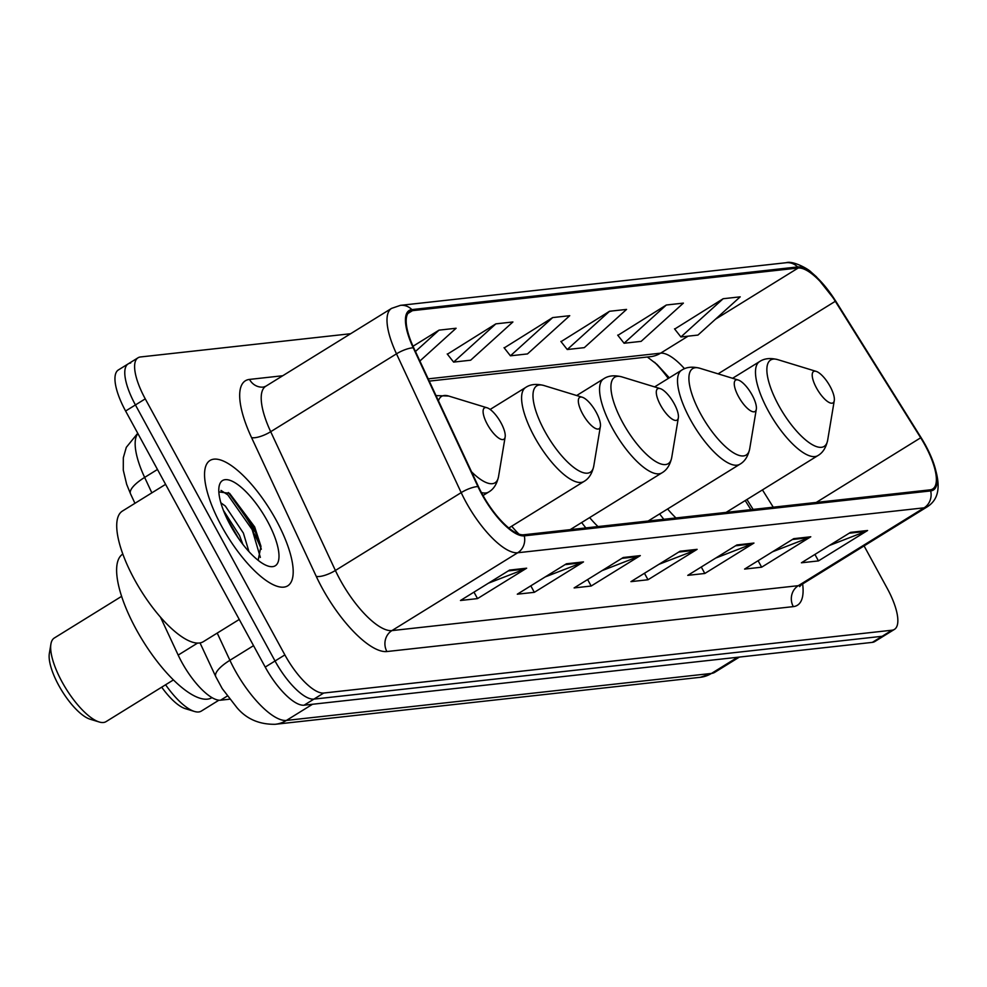<?xml version="1.0" encoding="UTF-8"?>
<svg xmlns="http://www.w3.org/2000/svg" width="987" height="987" viewBox="0 0 987 987"><rect width="100%" height="100%" fill="white"/><g stroke="black" fill="none" stroke-linecap="round" stroke-linejoin="round"><path stroke-width="1.48" d="M668.285 378.453A61.453 20.924 58.2 0 0 654.578 362.254M750.922 509.662L745.222 500.569M581.651 522.53A81.427 27.722 58.2 0 0 585.859 527.909M659.624 513.919A81.427 27.722 58.2 0 0 663.819 519.285M229.589 699.203L220.557 700.202A46.093 15.693 -121.8 0 1 178.178 655.097L160.536 617.27M130.666 363.043A46.093 15.693 58.2 0 0 128.224 363.858L118.391 369.94A46.093 15.693 58.2 0 0 125.608 411.024L265.219 667.076A46.093 15.693 58.2 0 0 304.07 705.199L872.323 642.377A46.093 15.693 58.2 0 0 874.766 641.562L884.586 635.48A46.093 15.693 58.2 0 1 882.144 636.294A46.093 15.693 58.2 0 0 884.586 635.48L894.419 629.398A46.093 15.693 58.2 0 0 887.202 588.326L864.081 545.91M350.619 333.729L140.499 356.961A46.093 15.693 58.2 0 0 138.057 357.775A46.093 15.693 58.2 0 0 145.262 398.859L284.873 654.912A46.093 15.693 58.2 0 0 323.724 693.034L313.903 699.117L882.144 636.294L313.903 699.117A46.093 15.693 58.2 0 1 275.04 660.994A46.093 15.693 58.2 0 0 313.903 699.117L304.07 705.199M145.262 398.859L135.429 404.941L275.04 660.994L135.429 404.941A46.093 15.693 58.2 0 1 128.224 363.858A46.093 15.693 58.2 0 0 135.429 404.941L125.608 411.024M276.15 520.124A73.754 25.107 58.2 0 0 210.058 460.435A73.754 25.107 58.2 0 0 221.594 526.157A73.754 25.107 58.2 0 0 287.686 585.859A73.754 25.107 58.2 0 0 276.15 520.124A73.754 25.107 58.2 0 0 210.058 460.435A73.754 25.107 58.2 0 0 221.594 526.157A73.754 25.107 58.2 0 0 287.686 585.859A73.754 25.107 58.2 0 0 276.15 520.124M925.004 445.162A49.165 16.73 -121.8 0 1 932.703 488.984A49.165 16.73 -121.8 0 1 930.087 489.848L523.69 534.781A49.165 16.73 -121.8 0 1 478.473 486.677L413.775 347.905A49.165 16.73 -121.8 0 1 409.839 311.534A49.165 16.73 -121.8 0 1 412.455 310.658L798.175 268.02A49.165 16.73 -121.8 0 1 835.31 301.294L920.686 437.784A49.165 16.73 -121.8 0 1 925.004 445.162M925.461 445.112A50.399 17.149 58.2 0 0 921.031 437.549L835.656 301.06A50.399 17.149 58.2 0 0 797.595 266.946L411.863 309.597A50.399 17.149 58.2 0 0 413.22 347.769L477.918 486.542A50.399 17.149 58.2 0 0 524.27 535.855L930.667 490.921A50.399 17.149 58.2 0 0 925.461 445.112M242.629 512.537A61.453 20.924 -121.8 0 1 254.412 531.277M509.613 570.079L460.473 600.491L477.523 598.603L526.651 568.191L509.613 570.079M488.405 583.194L524.862 569.08A12.288 11.412 -96.3 0 0 526.651 568.191M473.982 592.126L477.523 598.603M566.427 563.787L517.299 594.199L534.337 592.323L583.477 561.911L566.427 563.787M545.231 576.914L581.688 562.8A12.288 11.412 -96.3 0 0 583.477 561.911M530.809 585.834L534.337 592.323M623.253 557.507L574.113 587.919L591.164 586.031L640.304 555.619L623.253 557.507M602.058 570.634L638.503 556.52A12.288 11.412 -96.3 0 0 640.304 555.619M587.635 579.554L591.164 586.031M850.547 532.375L801.419 562.787L818.457 560.912L867.598 530.5L850.547 532.375M829.351 545.503L865.809 531.388A12.288 11.412 -96.3 0 0 867.598 530.5M814.929 554.423L818.457 560.912M793.733 538.668L744.593 569.08L761.643 567.192L810.771 536.78L793.733 538.668M772.537 551.782L808.982 537.668A12.288 11.412 -96.3 0 0 810.771 536.78M758.102 560.715L761.643 567.192M736.907 544.947L687.766 575.359L704.817 573.472L753.957 543.06L736.907 544.947M715.711 558.062L752.156 543.948A12.288 11.412 -96.3 0 0 753.957 543.06M701.276 566.994L704.817 573.472M680.08 551.227L630.94 581.639L647.99 579.751L697.13 549.34L680.08 551.227M658.884 564.342L695.329 550.24A12.288 11.412 -96.3 0 0 697.13 549.34M644.462 573.274L647.99 579.751M323.724 693.034L891.977 630.212A46.093 15.693 58.2 0 0 894.419 629.398M419.882 361.02L456.093 328.252L439.042 330.139L413.01 346.252M609.51 311.287L567.254 349.521L584.304 347.646L626.56 309.412L609.51 311.287L561.048 341.638M666.336 305.008L624.08 343.242L641.131 341.366L683.386 303.12L666.336 305.008L617.874 335.346M723.163 298.728L680.907 336.962L697.957 335.074L740.213 296.84L723.163 298.728L674.689 329.066M495.869 323.859L453.613 362.093L470.651 360.206L512.907 321.972L495.869 323.859L447.395 354.197M552.683 317.58L510.427 355.813L527.477 353.926L569.733 315.692L552.683 317.58L504.221 347.917M510.427 355.813L504.036 347.683M567.254 349.521L560.863 341.403M624.08 343.242L617.689 335.124M680.907 336.962L674.516 328.844M453.613 362.093L447.222 353.963M439.042 330.139L415.441 351.495M816.471 387.953A18.432 6.28 58.2 0 0 827.476 401.462A18.432 6.28 58.2 0 0 834.274 400.611A18.432 6.28 58.2 0 0 830.116 386.448A18.432 6.28 58.2 0 0 816.175 371.383A18.432 6.28 58.2 0 0 816.471 387.953M667.607 508.971A55.309 18.827 58.2 0 0 675.972 517.953M738.51 396.564A18.432 6.28 58.2 0 0 749.515 410.074A18.432 6.28 58.2 0 0 756.313 409.235A18.432 6.28 58.2 0 0 752.143 395.059A18.432 6.28 58.2 0 0 738.214 380.007A18.432 6.28 58.2 0 0 738.51 396.564M589.646 517.595A55.309 18.827 58.2 0 0 598.011 526.564M660.55 405.188A18.432 6.28 58.2 0 0 671.555 418.698A18.432 6.28 58.2 0 0 678.34 417.859A18.432 6.28 58.2 0 0 674.183 403.683A18.432 6.28 58.2 0 0 660.254 388.619A18.432 6.28 58.2 0 0 660.55 405.188M511.685 526.207A55.309 18.827 58.2 0 0 518.952 534.127M161.708 687.174A41.479 14.114 58.2 0 0 185.297 708.654L194.402 711.442A49.165 16.73 58.2 0 0 201.299 711.096L218.892 700.202M165.594 684.768A49.165 16.73 58.2 0 0 194.402 711.442M582.589 413.812A18.432 6.28 58.2 0 0 593.594 427.322A18.432 6.28 58.2 0 0 600.38 426.47A18.432 6.28 58.2 0 0 596.222 412.295A18.432 6.28 58.2 0 0 582.293 397.243A18.432 6.28 58.2 0 0 582.589 413.812M121.635 596.333L54.31 638.009A49.165 16.73 58.2 0 0 50.917 644.03L49.35 653.419A41.479 14.114 58.2 0 0 58.702 685.311A41.479 14.114 58.2 0 0 90.051 719.19L99.156 721.978A49.165 16.73 58.2 0 0 106.065 721.62L173.391 679.944M50.917 644.03A49.165 16.73 58.2 0 0 62.008 681.82A49.165 16.73 58.2 0 0 99.156 721.978M487.344 424.336A18.432 6.28 58.2 0 0 498.349 437.846A18.432 6.28 58.2 0 0 505.147 437.007A18.432 6.28 58.2 0 0 500.989 422.831A18.432 6.28 58.2 0 0 487.047 407.779A18.432 6.28 58.2 0 0 487.344 424.336M122.832 554.04A84.5 28.759 58.2 0 0 136.157 629.287A84.5 28.759 58.2 0 0 211.884 697.686L211.958 697.636M165.594 484.346L122.45 511.044A76.826 26.143 58.2 0 0 134.479 579.505A76.826 26.143 58.2 0 0 203.322 641.686L239.249 619.454M220.878 502.815L225.332 506.06L243.382 533.079L248.971 551.647M223.444 510.415L239.483 535.485L242.888 544.405M267.403 521.099A50.103 17.05 58.2 0 0 237.509 484.395A50.103 17.05 58.2 0 0 219.052 486.69A50.103 17.05 58.2 0 0 230.341 525.195A50.103 17.05 58.2 0 0 268.205 566.106A50.103 17.05 58.2 0 0 267.403 521.099M258.138 560.32L260.963 546.317L254.671 526.922L229.601 493.352L218.843 491.884M220.965 490.416L227.824 494.894L252.166 529.624L260.358 557.421M228.318 492.501L254.115 528.415L261.284 549.068M226.196 516.929L239.027 539.173M197.523 643.117L178.178 655.097M227.232 696.069L220.557 700.202M217.226 633.086L229.909 660.291A61.453 20.924 58.2 0 0 234.61 669.593A61.453 20.924 58.2 0 0 286.427 720.424L711.467 673.43A61.453 20.924 58.2 0 0 714.724 672.344L700.301 677.304L275.262 724.285A30.733 28.524 83.7 0 0 286.427 720.424L312.521 704.262M737.573 657.28L711.467 673.43A30.733 28.524 83.7 0 1 700.301 677.304M253.536 645.658L229.909 660.291A30.733 9.5 155 0 0 215.771 676.663L200.04 642.932M872.323 642.377L891.977 630.212M265.219 667.076L284.873 654.912M137.896 433.564A61.453 20.924 58.2 0 0 144.645 477.412L157.476 469.467M134.948 503.308L130.506 493.784A30.733 9.5 155 0 1 144.645 477.412L151.85 492.858M668.248 378.403L669.26 377.75M802.641 583.934A76.826 26.143 -121.8 0 1 793.314 606.623L386.904 651.543A15.36 14.262 83.7 0 1 391.913 630.607L798.323 585.673A61.453 20.924 58.2 0 0 801.58 584.588L799.606 586.623L799.877 585.365M386.904 651.543A76.826 26.143 -121.8 0 1 322.132 588.005A76.826 26.143 -121.8 0 1 316.259 576.383L251.562 437.611A76.826 26.143 -121.8 0 1 249.501 379.415L282.751 375.739M340.108 579.776A61.453 20.924 58.2 0 0 391.913 630.607L517.706 552.757A61.453 20.924 -121.8 0 1 461.188 492.624L396.49 353.839A61.453 20.924 -121.8 0 1 391.58 308.376L265.787 386.238A61.453 20.924 58.2 0 0 270.697 431.701L335.395 570.474A61.453 20.924 58.2 0 0 340.108 579.776M921.019 437.525L835.681 301.035L816.471 276.841L811.117 272.104C808.415 268.982 792.832 260.371 786.145 262.715A15.36 14.262 83.7 0 1 797.595 266.946M411.863 309.597A15.36 14.262 -96.3 0 0 400.426 305.353L391.58 308.376M413.22 347.769A15.36 4.75 155 0 0 396.49 353.839L270.697 431.701A15.36 4.75 -25 0 1 251.562 437.611M477.918 486.542A15.36 4.75 155 0 0 461.188 492.624L335.395 570.474A15.36 4.75 -25 0 1 316.259 576.383M524.27 535.855A15.36 14.262 83.7 0 1 517.706 552.757L924.116 507.824A15.36 14.262 -96.3 0 0 930.667 490.921M921.056 437.525L925.572 445.236C946.286 486.542 937.28 500.236 927.373 506.738A61.453 20.924 -121.8 0 1 924.116 507.824L798.323 585.673A15.36 14.262 83.7 0 0 793.314 606.623M265.787 386.238L263.467 387.077A15.36 14.262 83.7 0 1 249.501 379.415M412.455 310.658L407.902 313.471M920.686 437.784L816.237 502.445M835.31 301.294L718.092 373.851M773.253 507.195L762.445 489.91M684.522 368.706A49.165 16.73 58.2 0 0 660.599 353.173L428.21 378.86M798.175 268.02L715.55 319.159M688.062 336.172L660.599 353.173A27.661 25.674 83.7 0 1 650.544 356.652L429.259 381.118M678.711 552.078L695.329 550.24M735.537 545.786L752.156 543.948M792.364 539.507L808.982 537.668M849.19 533.227L865.809 531.388M621.884 558.358L638.503 556.52M565.058 564.638L581.688 562.8M508.243 570.918L524.862 569.08M732.588 378.28L759.608 361.563C764.308 358.392 770.366 357.75 777.805 359.65A50.806 17.297 58.2 0 0 778.62 405.299A50.806 17.297 58.2 0 0 808.945 442.521A50.806 17.297 58.2 0 0 827.661 440.202L834.274 400.611M759.608 361.563A55.309 18.827 58.2 0 0 768.268 410.851A55.309 18.827 58.2 0 0 817.828 455.624C822.763 452.836 826.033 447.691 827.661 440.202M654.628 386.904L681.647 370.187C686.347 367.016 692.405 366.374 699.845 368.262A50.806 17.297 58.2 0 0 700.659 413.911A50.806 17.297 58.2 0 0 730.985 451.145A50.806 17.297 58.2 0 0 749.701 448.814L756.313 409.235M681.647 370.187A55.309 18.827 58.2 0 0 690.308 419.475A55.309 18.827 58.2 0 0 739.868 464.248C744.803 461.46 748.072 456.315 749.701 448.814M576.667 395.528L603.686 378.798C608.374 375.628 614.445 374.998 621.884 376.886A50.806 17.297 58.2 0 0 622.686 422.535A50.806 17.297 58.2 0 0 653.012 459.769A50.806 17.297 58.2 0 0 671.74 457.437L678.34 417.859M603.686 378.798A55.309 18.827 58.2 0 0 612.335 428.099A55.309 18.827 58.2 0 0 661.907 472.859C666.842 470.071 670.111 464.939 671.74 457.437M490.144 409.445L525.726 387.422C530.414 384.251 536.484 383.61 543.911 385.51A50.806 17.297 58.2 0 0 544.725 431.146A50.806 17.297 58.2 0 0 575.051 468.381A50.806 17.297 58.2 0 0 593.767 466.049L600.38 426.47M525.726 387.422A55.309 18.827 58.2 0 0 534.374 436.71A55.309 18.827 58.2 0 0 583.946 481.483C588.869 478.695 592.151 473.55 593.767 466.049M471.527 471.798A50.806 17.297 58.2 0 0 498.534 476.585L505.147 437.007M481.385 492.538A55.309 18.827 58.2 0 0 488.713 492.007C493.636 489.219 496.917 484.086 498.534 476.585M436.007 395.59L448.678 396.034A50.806 17.297 58.2 0 0 438.45 400.833M261.296 549.241A61.453 20.924 58.2 0 0 253.178 532.042M275.262 724.285C259.26 724.544 246.479 718.992 236.917 707.617L222.235 688.63L215.771 676.663M714.724 672.344L739.399 657.071M130.506 493.784L126.669 484.333L123.289 470.182L123.326 457.721L126.299 447.345L137.736 433.268M786.145 262.715L400.426 305.353M138.057 357.775L128.224 363.858M927.373 506.738L801.58 584.588M669.309 377.824L657.021 364.437L647.349 357.01M753.13 509.415L746.937 499.508M726.099 512.401L817.828 455.624M816.175 371.383L777.805 359.65M648.138 521.025L739.868 464.248M738.214 380.007L699.845 368.262M570.165 529.649L661.907 472.859M660.254 388.619L621.884 376.886M508.786 528.008L583.946 481.483M582.293 397.243L543.911 385.51M483.013 495.536L488.713 492.007M487.047 407.779L448.678 396.034"/></g></svg>
